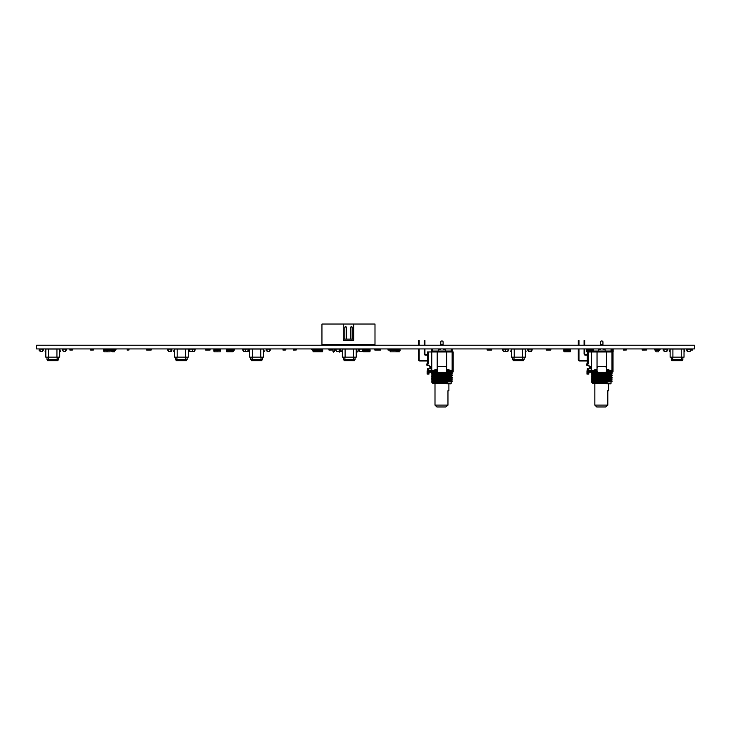 <?xml version="1.0" encoding="UTF-8"?>
<svg xmlns="http://www.w3.org/2000/svg" width="731" height="731" viewBox="0 0 731 731"><rect width="100%" height="100%" fill="white"/><g stroke="black" fill="none" stroke-linecap="round" stroke-linejoin="round"><path stroke-width="1.1" d="M234.021 349.053L230.082 349.053L230.082 350.094L234.514 350.094L234.614 349.153L234.021 349.053L234.514 349.053M611.984 350.213L613.135 350.213L613.135 351.602L611.984 351.602M611.984 349.053L611.052 349.519L613.135 349.053L613.135 350.213M400.012 349.994L398.167 350.094L398.167 349.053L400.012 349.053L400.012 349.994L398.167 349.994M45.815 349.519L45.121 351.373L45.815 349.053L45.815 357.157L59.714 357.157L59.714 349.053L60.408 351.373L59.714 349.519M45.815 349.053L59.714 349.053M48.593 349.053L48.593 357.157M56.936 349.053L56.936 357.157M46.976 357.157L46.976 359.478L58.553 359.478L58.553 357.157M48.365 357.157L48.365 359.478M57.164 357.157L57.164 359.478M57.977 359.478L57.977 360.639L47.552 360.639L47.552 359.478M248.019 349.126L248.714 349.126L248.714 350.14L248.019 350.14L247.91 351.602L243.688 351.602L243.533 350.131L242.719 350.131L242.719 349.135L243.533 349.135M245.817 351.602L245.013 349.126L242.93 349.053M243.533 350.131L242.93 350.213M246.557 349.089L247.151 349.053M245.013 349.089L244.035 349.135M108.599 349.994L105.812 350.094L105.812 349.053L108.599 349.053L108.599 349.994L105.812 349.994M128.976 349.994L127.13 350.094L127.13 349.053L128.976 349.053L128.976 349.994L127.13 349.994M380.559 349.994L380.559 349.153L379.965 350.094L380.449 350.094M363.362 351.602L362.439 351.602L362.439 350.213L362.978 350.131L362.375 350.131L362.22 351.602L359.515 351.602L359.36 350.131L358.757 350.213L359.369 350.213M358.546 349.135L358.546 350.131L358.629 349.053L363.106 349.053L359.707 349.126M626.339 349.994L623.561 350.094L623.561 349.053L626.339 349.053L626.339 349.994L623.561 349.994M339.814 349.053L335.584 349.053L339.933 349.053L340.016 350.131L339.202 350.14M335.584 349.053L336.543 349.126M339.814 350.213L339.211 350.131L339.056 351.602L336.342 351.602L336.196 350.131L335.465 350.213L336.205 350.213M335.383 350.131L335.383 349.135L335.465 350.213M566.689 349.281L563.839 349.281L563.683 350.387L566.689 350.387M567.621 349.281L570.472 349.281L570.628 350.387M563.976 349.281L563.903 350.734L570.408 350.734M563.683 350.387L564.003 351.83L570.418 351.83L570.573 350.734M570.335 349.281L570.408 350.387L567.621 350.387M563.738 350.734L564.003 351.83M566.689 349.4L567.621 349.4L566.689 349.053L566.689 350.734M567.621 349.4L567.621 350.734M569.824 349.281L568.892 349.281M564.487 349.281L565.419 349.281M570.381 350.734L570.308 351.83M528.476 350.213L528.623 351.602L531.327 351.602L531.474 350.213M527.864 349.053L527.654 350.131L528.815 350.14L528.933 351.602M528.815 349.126L532.214 349.053L532.086 350.213M527.864 350.213L528.815 350.14M531.135 349.126L532.086 349.053M528.97 349.126L530.98 349.126M546.889 350.094L546.194 349.994L546.295 349.053L550.827 349.153L550.717 350.094L546.496 350.094M399.976 349.281L400.076 350.734M393.881 349.281L398.167 349.281M399.839 349.281L400.131 350.387M399.318 350.387L399.912 350.387L399.318 350.734L399.318 350.094M396.732 349.281L396.887 350.387L398.395 350.387M396.595 349.281L396.887 350.734L399.318 350.734M397.125 349.281L396.193 349.281M394.923 349.281L393.991 349.281M398.395 350.094L398.395 350.734M392.949 350.387L389.943 350.387L390.098 349.281L390.263 351.83L399.802 351.83M249.673 349.519L248.979 351.373L249.673 349.053L249.673 357.157L263.571 357.157L263.571 349.053L264.266 351.373L263.571 349.519M249.673 349.053L263.571 349.053M252.451 349.053L252.451 357.157M260.793 349.053L260.793 357.157M250.834 357.157L250.834 359.478L262.411 359.478L262.411 357.157M252.222 357.157L252.222 359.478M261.022 357.157L261.022 359.478M261.835 359.478L261.835 360.639L251.409 360.639L251.409 359.478M600.626 349.153L599.575 349.153M599.109 349.053L598.515 349.244M600.626 342.382L600.626 341.998A1.16 1.051 180 0 1 602.947 341.998L602.947 342.382M606.31 371.823L611.125 372.189L601.787 372.499C588.336 372.792 588.336 373.075 601.787 373.367C615.237 373.66 615.237 373.952 601.787 374.235C588.336 374.528 588.336 374.82 601.787 375.104C615.237 375.396 615.237 375.688 601.787 375.972C588.336 376.264 588.336 376.556 601.787 376.84C615.237 377.132 615.237 377.424 601.787 377.717C588.336 378 588.336 378.292 601.787 378.585C615.237 378.868 615.237 379.161 601.787 379.453C588.336 379.736 588.336 380.029 601.787 380.321C615.237 380.604 615.237 380.897 601.787 381.189C588.336 381.481 588.336 381.765 601.787 382.057M612.212 372.216L611.262 373.057L592.302 373.916L591.361 375.104L593.042 375.761M606.31 372.189C615.091 372.435 613.583 372.682 601.787 372.938C588.336 373.221 588.336 373.514 601.787 373.806C615.237 374.089 615.237 374.382 601.787 374.674C588.336 374.966 588.336 375.25 601.787 375.542C615.237 375.835 615.237 376.118 601.787 376.41C588.336 376.703 588.336 376.986 601.787 377.278C615.237 377.571 615.237 377.854 601.787 378.146C588.336 378.439 588.336 378.722 601.787 379.014C615.237 379.307 615.237 379.599 601.787 379.882C588.336 380.175 588.336 380.467 601.787 380.75C615.237 381.043 615.237 381.335 601.787 381.619C588.336 381.911 588.336 382.203 601.787 382.487M611.125 372.189L612.331 372.216A0.694 0.694 0 0 0 613.026 371.522L613.026 351.949L611.984 351.949L611.984 371.759L609.197 371.759L609.197 370.251A0.466 0.466 0 0 0 608.74 369.785L607.013 369.785A0.466 0.466 0 0 1 606.547 369.319L606.547 351.949L588.464 351.949L588.464 363.883L587.422 363.883L587.422 365.272L586.728 365.272L586.728 363.883L587.422 363.883M607.342 373.523L612.203 373.797L611.262 374.793L592.302 375.652L591.361 376.849L593.042 377.498M607.342 375.259L612.203 375.533L611.262 376.529L592.302 377.388L591.361 378.146L592.311 379.133L591.361 379.882L592.311 380.878L591.361 382.057L596.231 382.34M607.342 376.995L612.203 377.269L611.262 378.265L592.311 379.133M611.262 378.265L612.212 379.014L611.262 380.001L592.311 380.878M607.342 379.727L611.271 379.992L612.212 381.189L611.262 381.746L592.348 382.642M597.273 372.097L591.37 372.92L596.231 373.651M611.034 383.336L592.549 383.336L610.568 383.802L611.034 382.642M601.787 382.642L592.43 382.642M594.842 405.111L607.808 405.111L605.606 406.966L596.688 406.966L594.842 405.111L594.842 383.802M591.598 366.423L589.049 366.423L589.049 365.272L587.422 365.272M588.811 374.071L588.811 372.216L588.811 374.071L587.422 374.071L587.313 370.133A0.694 0.694 0 0 0 588.007 370.827A0.694 0.694 0 0 1 587.313 370.133L587.313 368.744L591.598 368.744M584.069 341.368L584.069 340.609L584.763 340.82L584.069 341.368L584.069 345.233M587.313 355.193L585.458 355.193A1.389 1.389 0 0 1 584.069 353.804L584.069 348.934M587.313 354.498L585.458 354.498A0.694 0.694 0 0 1 584.763 353.804L584.763 348.934M584.763 345.233L584.763 341.368M584.763 351.035L584.069 351.035M578.276 341.368L578.276 340.609L578.97 340.82L578.276 341.368L578.276 345.233M587.313 360.986L579.665 360.986A1.389 1.389 0 0 1 578.276 359.597L578.276 348.934M587.313 360.292L579.665 360.292A0.694 0.694 0 0 1 578.97 359.597L578.97 348.934M578.97 345.233L578.97 341.368M578.97 351.035L578.276 351.035M587.313 363.883L587.313 351.949L588.464 351.949M586.728 363.883L586.728 365.272L586.728 363.883M608.74 383.802L608.74 390.747L607.808 390.747L607.808 405.111M587.313 371.522A0.694 0.694 0 0 0 588.007 372.216L593.554 372.216L592.485 371.522M587.422 374.071L587.313 370.827A0.694 0.694 0 0 0 588.007 371.522L591.598 371.522M611.984 371.522L612.331 371.522A0.694 0.694 0 0 0 613.026 370.827M591.598 370.827L588.007 370.827M609.197 370.827L606.538 370.827L606.538 367.583L605.378 366.423L598.196 366.423L597.035 367.583L597.035 370.827L594.376 370.827M611.984 370.827L612.331 370.827A0.694 0.694 0 0 0 613.026 370.133L611.984 370.133M597.273 371.522L594.376 371.522L597.273 371.522M606.31 371.604L609.197 371.522M586.966 374.071L586.966 370.827M597.035 370.827L597.273 372.216L606.31 372.216L606.538 370.827M607.342 382.212L594.093 382.642M611.984 351.017L611.984 351.949L606.547 351.949L606.538 351.017L611.984 351.017L611.984 349.519M591.598 370.361L591.598 351.017L597.035 351.017L597.026 369.319A0.466 0.466 0 0 1 596.56 369.785L594.842 369.785A0.466 0.466 0 0 0 594.376 370.251L594.376 371.759L591.598 371.759L591.598 370.361L594.376 370.361M598.433 351.949L598.433 351.017L605.149 351.017L605.149 351.949M592.521 349.519L591.598 349.519L592.521 349.053L592.521 351.017M599.84 349.418A0.466 0.466 0 0 0 600.626 349.089A0.466 0.466 0 0 1 599.84 349.418L598.89 349.053A0.466 0.466 0 0 0 598.433 349.519L598.433 351.017L597.501 351.017L597.501 351.949M603.733 349.418A0.466 0.466 0 0 1 602.947 349.089A0.466 0.466 0 0 0 603.733 349.418L604.683 349.053A0.466 0.466 0 0 1 605.149 349.519L605.149 351.017L606.538 351.017M611.052 349.519L611.052 351.017M597.035 351.017L597.501 351.017M600.626 341.998L600.626 345.233M602.947 341.998L602.947 345.233M591.598 349.519L591.598 351.017M605.149 351.017L605.149 349.519M599.475 349.053L598.89 349.053M342.336 349.519L341.642 351.373L342.336 349.053L342.336 357.157L356.235 357.157L356.235 349.053L356.929 351.373L356.235 349.519M342.336 349.053L356.235 349.053M345.114 349.053L345.114 357.157M353.457 349.053L353.457 357.157M343.497 357.157L343.497 359.478L355.074 359.478L355.074 357.157M344.886 357.157L344.886 359.478M353.685 357.157L353.685 359.478M354.498 359.478L354.498 360.639L344.073 360.639L344.073 359.478M189.411 349.053L190.051 351.602L194.272 351.602L195.232 349.135L189.932 349.126M194.419 350.131L195.031 350.213M190.617 349.089L191.394 349.089M195.031 349.053L194.419 349.135M192.938 349.089L193.916 349.135M192.134 351.602L192.947 349.126M189.411 350.213L189.932 350.14M192.253 350.14L192.774 350.213M192.774 349.053L192.253 349.126M190.453 349.126L191.732 349.126M338.864 349.126L339.385 349.053M337.055 349.089L338.343 349.089M328.895 349.153L329.005 350.094L332.605 349.994L332.504 349.053L328.895 349.153M686.546 349.053L686.345 350.131L687.149 350.131L687.304 351.602L690.018 351.602L690.978 349.135L687.149 349.135M686.546 350.213L687.149 350.131M690.165 350.131L690.777 350.213M690.777 349.053L690.165 349.135M687.652 349.135L689.662 349.135M266.349 350.131L266.093 349.053L266.349 350.14L267.043 350.14L267.162 351.602L269.246 351.602L269.364 350.14L270.525 350.131L270.315 349.053M266.093 350.213L267.043 350.14M266.349 349.126L269.364 349.126M269.364 350.14L270.315 350.213M266.093 349.053L267.043 349.126M267.199 349.126L268.844 349.126M270.059 349.126L270.059 350.14M689.589 349.089L692.367 349.053L692.367 350.094L690.978 350.094M363.106 349.053L363.106 350.213M643.317 349.153L645.162 349.153M440.784 342.382L440.784 341.998A1.16 1.051 180 0 1 443.105 341.998L443.105 342.382M446.467 371.823L451.283 372.189L441.944 372.499C428.494 372.792 428.494 373.075 441.944 373.367C455.395 373.66 455.395 373.952 441.944 374.235C428.494 374.528 428.494 374.82 441.944 375.104C455.395 375.396 455.395 375.688 441.944 375.972C428.494 376.264 428.494 376.556 441.944 376.84C455.395 377.132 455.395 377.424 441.944 377.717C428.494 378 428.494 378.292 441.944 378.585C455.395 378.868 455.395 379.161 441.944 379.453C428.494 379.736 428.494 380.029 441.944 380.321C455.395 380.604 455.395 380.897 441.944 381.189C428.494 381.481 428.494 381.765 441.944 382.057M452.37 372.216L451.42 373.057L432.46 373.916L431.518 375.104L433.2 375.761M446.467 372.189C455.249 372.435 453.741 372.682 441.944 372.938C428.494 373.221 428.494 373.514 441.944 373.806C455.395 374.089 455.395 374.382 441.944 374.674C428.494 374.966 428.494 375.25 441.944 375.542C455.395 375.835 455.395 376.118 441.944 376.41C428.494 376.703 428.494 376.986 441.944 377.278C455.395 377.571 455.395 377.854 441.944 378.146C428.494 378.439 428.494 378.722 441.944 379.014C455.395 379.307 455.395 379.599 441.944 379.882C428.494 380.175 428.494 380.467 441.944 380.75C455.395 381.043 455.395 381.335 441.944 381.619C428.494 381.911 428.494 382.203 441.944 382.487M451.283 372.189L452.489 372.216A0.694 0.694 0 0 0 453.183 371.522L453.183 370.133A0.694 0.694 0 0 1 452.489 370.827A0.694 0.694 0 0 0 453.183 370.133L453.183 351.949L452.142 351.949L452.142 371.759L449.355 371.759L449.355 370.251A0.466 0.466 0 0 0 448.898 369.785L447.171 369.785A0.466 0.466 0 0 1 446.705 369.319L446.705 351.949L428.622 351.949L428.622 363.883L427.58 363.883L427.58 365.272L426.886 365.272L426.886 363.883L427.58 363.883M447.5 373.523L452.361 373.797L451.42 374.793L432.46 375.652L431.518 376.849L433.2 377.498M447.5 375.259L452.361 375.533L451.42 376.529L432.46 377.388L431.518 378.146L432.469 379.133L431.518 379.882L432.469 380.878L431.518 382.057L436.389 382.34M447.5 376.995L452.361 377.269L451.42 378.265L432.469 379.133M451.42 378.265L452.37 379.014L451.42 380.001L432.469 380.878M447.5 379.727L451.429 379.992L452.37 381.189L451.42 381.746L432.505 382.642M437.43 372.097L431.528 372.92L436.389 373.651M451.191 383.336L432.706 383.336L450.725 383.802L451.191 382.642M441.944 382.642L432.588 382.642M435 405.111L447.966 405.111L445.764 406.966L436.846 406.966L435 405.111L435 383.802M431.756 366.423L429.207 366.423L429.207 365.272L427.58 365.272M428.969 372.216L428.969 374.071L427.58 374.071L427.471 370.133A0.694 0.694 0 0 0 428.165 370.827A0.694 0.694 0 0 1 427.471 370.133L427.471 368.744L431.756 368.744M424.227 341.368L424.227 340.609L424.921 340.82L424.227 341.368L424.227 345.233M427.471 355.193L425.616 355.193A1.389 1.389 0 0 1 424.227 353.804L424.227 348.934M427.471 354.498L425.616 354.498A0.694 0.694 0 0 1 424.921 353.804L424.921 348.934M424.921 345.233L424.921 341.368M424.921 351.035L424.227 351.035M418.434 341.368L418.434 340.609L419.128 340.82L418.434 341.368L418.434 345.233M427.471 360.986L419.822 360.986A1.389 1.389 0 0 1 418.434 359.597L418.434 348.934M427.471 360.292L419.822 360.292A0.694 0.694 0 0 1 419.128 359.597L419.128 348.934M419.128 345.233L419.128 341.368M419.128 351.035L418.434 351.035M427.471 363.883L427.471 351.949L428.622 351.949M448.898 383.802L448.898 390.747L447.966 390.747L447.966 405.111M427.471 371.522A0.694 0.694 0 0 0 428.165 372.216L433.711 372.216L432.642 371.522M427.58 374.071L427.471 370.827A0.694 0.694 0 0 0 428.165 371.522L431.756 371.522M452.142 371.522L452.489 371.522A0.694 0.694 0 0 0 453.183 370.827M431.756 370.827L428.165 370.827M449.355 370.827L446.696 370.827L446.696 367.583L445.535 366.423L438.353 366.423L437.193 367.583L437.193 370.827L434.534 370.827M437.43 371.522L434.534 371.522L437.43 371.522M446.467 371.604L449.355 371.522M427.123 374.071L427.123 370.827M437.193 370.827L437.43 372.216L446.467 372.216L446.696 370.827M447.5 382.212L434.251 382.642M452.142 351.017L452.142 351.949L446.705 351.949L446.696 351.017L452.142 351.017L452.142 349.519L451.21 349.519L451.21 349.053L452.142 349.519M431.756 370.361L431.756 351.017L437.193 351.017L437.184 369.319A0.466 0.466 0 0 1 436.727 369.785L435 369.785A0.466 0.466 0 0 0 434.534 370.251L434.534 371.759L431.756 371.759L431.756 370.361L434.534 370.361M438.591 351.949L438.591 351.017L445.307 351.017L445.307 351.949M432.679 349.519L431.756 349.519L432.679 349.053L432.679 351.017M439.998 349.418A0.466 0.466 0 0 0 440.784 349.089A0.466 0.466 0 0 1 439.998 349.418L439.048 349.053A0.466 0.466 0 0 0 438.591 349.519L438.591 351.017L437.659 351.017L437.659 351.949M443.9 349.418A0.466 0.466 0 0 1 443.105 349.089A0.466 0.466 0 0 0 443.9 349.418L444.841 349.053A0.466 0.466 0 0 1 445.307 349.519L445.307 351.017L446.696 351.017M451.21 349.519L451.21 351.017M437.193 351.017L437.659 351.017M440.784 341.998L440.784 345.233M443.105 341.998L443.105 345.233M431.756 349.519L431.756 351.017M445.307 351.017L445.307 349.519M439.633 349.053L439.048 349.053M511.444 349.519L510.75 351.373L511.444 349.053L511.444 357.157L525.342 357.157L525.342 349.053L526.037 351.373L525.342 349.519M511.444 349.053L525.342 349.053M514.222 349.053L514.222 357.157M522.564 349.053L522.564 357.157M512.605 357.157L512.605 359.478L524.182 359.478L524.182 357.157M513.994 357.157L513.994 359.478M522.793 357.157L522.793 359.478M523.606 359.478L523.606 360.639L513.18 360.639L513.18 359.478M229.406 349.281L226.546 349.281L226.391 350.387L229.406 350.387M226.692 349.281L226.61 350.734L233.344 350.734L233.189 349.281M233.043 349.281L233.344 350.387M230.329 350.387L233.125 350.734M226.446 350.734L226.601 351.83L233.125 351.83L233.28 350.734M230.329 349.053L229.406 349.053L229.406 350.734M230.329 350.094L230.329 350.734M232.531 349.153L231.599 349.153M227.204 349.281L228.127 349.281M226.637 350.734L226.72 351.83M233.088 350.734L233.015 351.83M229.406 349.4L229.982 349.4M313.873 350.094L313.48 349.053L317.903 349.053L318.012 349.994L318.012 349.153L317.418 350.094L317.903 350.094M318.113 350.094L321.951 350.094L321.951 350.734L322.764 350.734L322.609 349.281M322.051 349.053L320.324 349.153M322.645 349.994L322.645 349.153L322.535 350.094M105.812 349.281L103.765 349.281L103.61 350.387L106.625 350.387M108.599 349.281L110.408 349.281L110.509 350.734M103.912 349.281L103.839 350.734L110.564 350.387M103.61 350.387L103.939 351.83L110.235 351.83M114.465 349.281L114.767 350.387L114.612 349.281L111.679 349.281L111.523 350.387L111.286 349.628A0.576 0.576 0 0 0 110.71 349.053L110.344 350.387L107.548 350.387M103.674 350.734L103.939 351.83M106.625 350.094L106.625 350.734M107.548 350.094L107.548 350.734M109.751 349.281L108.828 349.281M104.423 349.281L105.355 349.281M285.812 349.994L283.034 350.094L283.034 349.053L285.812 349.053L285.812 349.994L283.034 349.994M366.194 349.281L363.334 349.281L363.179 350.387L366.194 350.387M367.117 349.281L369.977 349.281L370.133 350.387M363.481 349.281L363.408 350.734L369.913 350.734M369.831 349.281L369.913 350.387L367.117 350.387M363.243 350.734L363.398 351.83L369.923 351.83L370.078 350.734M366.194 349.4L367.117 349.4L366.194 349.053L366.194 350.734M367.117 349.4L367.117 350.734M369.319 349.281L368.397 349.281M363.992 349.281L366.194 349.153M363.435 350.734L363.508 351.83M369.886 350.734L369.804 351.83M266.705 350.213L267.162 351.602M269.246 351.602L269.702 350.213M171.246 350.213L171.109 351.602L168.395 351.602L168.258 350.213M171.867 350.213L171.867 349.053M167.902 349.126L167.518 350.213L167.637 349.053M169.108 349.089L170.752 349.126M296.238 349.994L293.451 350.094L293.451 349.053L296.238 349.053L296.238 349.994L293.451 349.994M216.778 349.281L213.918 349.281L213.763 350.387L216.778 350.387M217.701 349.281L220.561 349.281L220.661 350.734M214.064 349.281L213.982 350.734L220.716 350.387M213.763 350.387L214.092 351.83L220.387 351.83M220.415 349.281L220.497 350.387L217.701 350.387M213.827 350.734L214.092 351.83M216.778 349.4L217.701 349.4L216.778 349.053L216.778 350.734M217.701 349.4L217.701 350.734M219.903 349.281L218.98 349.281M214.576 349.281L216.778 349.153M150.632 349.053L146.693 349.053L146.693 350.094L151.116 350.094L151.216 349.153L150.632 349.053L151.116 349.053M655.917 349.281L655.835 350.387L655.771 349.281L658.567 349.281L658.805 350.734M655.835 350.387L658.64 350.734L655.835 350.387M658.567 349.281L658.859 350.387L659.097 349.628A0.576 0.576 0 0 1 659.673 349.053L660.139 349.4L659.444 350.149A0.576 0.576 0 0 1 658.859 350.734M655.871 350.734L655.945 351.83L658.54 351.83M655.387 349.628L655.387 350.149L655.387 349.628A0.576 0.576 0 0 0 654.812 349.053L654.346 349.4L655.04 350.149A0.576 0.576 0 0 0 655.616 350.734M654.812 349.4L655.04 350.149M655.68 350.734L655.945 351.83M491.058 350.094L491.753 349.994L491.643 349.053L487.12 349.153L487.221 350.094L491.442 350.094M379.965 349.053L379.014 350.094M379.599 349.153L379.014 349.053M375.661 349.153L375.076 349.053M379.965 350.094L375.076 350.094M592.722 349.281L593.38 349.281L593.207 351.83M586.883 349.281L586.81 350.387L586.737 349.281L587.395 349.281M593.234 349.281L593.535 350.387M592.722 350.387L593.316 350.387L592.722 350.734L592.521 349.053M588.327 350.387L591.598 350.387M586.582 350.387L587.395 350.387M586.81 350.734L591.598 350.734M593.481 350.734L593.325 351.83M590.52 349.153L588.455 349.053L588.455 350.094L591.598 350.094M587.395 349.4L588.327 349.4L587.395 349.053L587.395 350.734M588.327 349.4L588.327 350.734M586.646 350.734L586.801 351.83L591.598 351.83M586.838 350.734L586.911 351.83M363.179 349.135L363.179 350.131M359.36 350.14L358.546 350.131M531.017 351.602L531.135 350.14L531.656 350.213L531.135 350.14M528.12 349.126L528.12 350.14M531.83 349.126L531.83 350.14M375.46 350.094L374.765 349.994L374.866 349.053L379.298 349.053L379.398 349.994L378.704 350.094M314.074 350.094L317.418 350.094M642.129 349.153L642.229 350.094L646.761 349.994L646.652 349.053L642.129 349.153M507.972 349.126L508.666 349.126L508.666 350.14L507.972 350.14L507.853 351.602L503.284 351.602L503.129 350.131L502.325 350.131L502.325 349.135L503.129 349.135M505.77 351.602L504.957 349.126L502.526 349.053M503.129 350.131L502.526 350.213M506.144 349.126L506.747 349.053M504.966 349.089L503.632 349.135M111.816 349.281L111.742 350.387L114.539 350.734L114.995 349.628A0.576 0.576 0 0 1 115.571 349.053L116.037 349.4L115.343 350.149A0.576 0.576 0 0 1 114.767 350.734M110.427 349.4L110.938 350.149A0.576 0.576 0 0 0 111.523 350.734L114.539 350.734M111.523 350.734L111.843 351.83L114.548 351.83L114.703 350.734M114.767 350.387L114.995 349.628M115.571 349.4L115.343 350.149M111.578 350.734L111.843 351.83M114.511 350.734L114.438 351.83M315.893 349.153L316.596 349.153A0.576 0.576 0 0 1 316.971 349.053L317.903 349.053M319.831 349.153L320.425 349.053M62.491 349.135L63.305 351.602L65.388 351.602L66.201 349.135M62.491 350.131L63.186 350.14M63.186 349.126L65.507 349.126M65.507 350.14L66.667 350.131L66.466 349.053M63.341 349.126L64.995 349.126M591.598 349.053L589.049 349.153M340.016 349.135L340.016 350.131M336.196 350.131L335.584 350.213M487.504 349.053L486.919 349.153L487.504 350.094M490.857 349.153L491.442 349.053M229.982 349.153L229.982 349.994M230.082 349.053L230.576 349.053M230.082 350.094L230.576 350.094M234.021 350.094L234.514 350.094M234.614 349.153L234.614 349.994M217.701 349.153L218.688 349.281M313.215 349.281L313.133 350.387L313.179 349.281M315.856 349.281L316.157 350.734L321.951 350.734M312.914 350.734A0.576 0.576 0 0 1 312.338 350.149L311.644 349.4L312.1 349.053A0.576 0.576 0 0 1 312.685 349.628L312.914 350.734L316.157 350.734A0.576 0.576 0 0 0 316.733 350.149L317.546 350.149L317.546 350.734M316.002 349.281L316.157 350.387M312.969 350.734L313.124 351.83L313.16 350.734L315.938 350.734L315.829 351.83L316.103 350.734M313.243 351.83L315.829 351.83M42.681 350.213L42.535 351.602L42.343 350.14L43.504 350.131L43.293 349.053M39.072 350.213L39.328 349.135L39.072 350.213L40.022 350.14L40.141 351.602L39.684 350.213M43.293 350.213L42.343 350.14M39.072 349.053L40.022 349.126M40.543 349.089L42.188 349.126M146.584 349.153L146.584 349.994M146.693 349.053L147.178 349.053M146.693 350.094L147.178 350.094M150.632 350.094L151.116 350.094M151.216 349.153L151.216 349.994M315.691 349.153L316.285 349.053M319.749 349.153L320.224 349.053M72.689 349.994L69.911 350.094L69.911 349.053L72.689 349.053L72.689 349.994L69.911 349.994M322.462 349.281L322.764 350.387M321.951 350.387L322.535 350.734M317.546 350.387L321.019 350.387M322.7 350.734L322.545 351.83L316.02 351.83L315.865 350.734M318.826 349.153L319.749 349.053M317.546 349.053L316.624 349.153M321.019 350.094L321.019 350.734M322.508 350.734L322.435 351.83M316.057 350.734L316.139 351.83M390.747 349.153L387.969 349.153L388.079 350.094L389.979 350.094M362.549 349.053L362.028 349.126M361.507 349.089L360.228 349.089M670.126 349.519L669.432 351.373L670.126 349.053L670.126 357.157L684.024 357.157L684.024 349.053L684.719 351.373L684.024 349.519M670.126 349.053L684.024 349.053M672.904 349.053L672.904 357.157M681.246 349.053L681.246 357.157M671.286 357.157L671.286 359.478L682.864 359.478L682.864 357.157M672.675 357.157L672.675 359.478M681.475 357.157L681.475 359.478M682.288 359.478L682.288 360.639L671.862 360.639L671.862 359.478M65.845 350.213L65.388 351.602M63.305 351.602L62.848 350.213M62.236 349.053L62.236 350.213M93.541 349.994L90.754 350.094L90.754 349.053L93.541 349.053L93.541 349.994L90.754 349.994M566.689 349.153L565.593 349.281M567.621 349.153L568.892 349.053M228.127 349.153L229.406 349.153M231.142 349.153L231.599 349.053M390.235 349.281L392.949 349.281M389.943 350.387L396.887 350.734M393.881 350.387L396.668 350.387L396.558 351.83M389.998 350.734L390.263 351.83M392.949 349.4L393.881 349.4L392.949 349.053L392.949 350.734M393.881 349.4L393.881 350.734M396.074 349.281L395.151 349.281M390.747 349.281L391.679 349.281M396.832 350.734L396.677 351.83M667.001 349.135L667.814 349.135L667.814 350.131L667.001 350.131L666.846 351.602L664.141 351.602L663.986 350.131L663.172 350.131L663.172 349.135L663.986 349.135M667.604 349.053L663.382 349.053M667.604 350.213L667.001 350.131M663.986 350.131L663.382 350.213M666.498 349.135L664.488 349.135M313.763 349.053L313.179 349.153L313.763 350.094M317.117 349.153L317.702 349.053M170.908 350.14L171.429 350.213L170.908 350.14L170.798 351.602M168.706 351.602L168.596 350.14M170.908 349.126L168.596 349.126M171.602 349.126L171.602 350.14M248.54 349.053L245.013 349.126M248.54 350.213L248.019 350.14M245.707 350.14L245.187 350.213M245.187 349.053L245.707 349.126M247.507 349.126L246.219 349.126M321.951 349.153L318.597 349.053M508.493 349.053L504.957 349.126M508.493 350.213L507.972 350.14M505.651 350.14L505.13 350.213M505.13 349.053L505.651 349.126M507.451 349.126L506.172 349.126M206.151 350.094L205.457 349.994L205.557 349.053L210.089 349.153L209.98 350.094L205.758 350.094M40.141 351.602L42.224 351.602M39.328 350.14L40.022 350.14M39.328 349.126L42.343 349.126M43.038 349.126L43.038 350.14M108.599 349.153L105.355 349.062M209.696 349.053L210.29 349.153L209.696 350.094M206.352 349.153L205.758 349.053M174.389 349.519L173.686 351.373L174.389 349.053L174.389 357.157L188.287 357.157L188.287 349.053L188.982 351.373L188.287 349.519M174.389 349.053L188.287 349.053M177.167 349.053L177.167 357.157M185.5 349.053L185.5 357.157M175.541 357.157L175.541 359.478L187.127 359.478L187.127 357.157M176.929 357.157L176.929 359.478M185.738 357.157L185.738 359.478M186.542 359.478L186.542 360.639L176.125 360.639L176.125 359.478M588.327 349.053L589.597 349.053M367.117 349.153L368.104 349.281M550.434 349.053L551.028 349.153L550.434 350.094M547.09 349.153L546.496 349.053M321.951 344.539L321.951 324.034L343.259 324.034L343.259 340.253L353.685 340.253L353.685 324.034L374.994 324.034L374.994 344.539L321.951 344.539M353.685 324.034L343.259 324.034M343.259 339.093L353.685 339.093M368.049 344.539L368.049 345.114L370.361 345.114L370.361 344.539M362.439 345.233L362.439 344.539M363.928 345.233L363.928 344.539M344.794 345.233L344.794 344.539M346.275 345.233L346.275 344.539M352.159 345.233L352.159 344.539M350.67 345.233L350.67 344.539M358.044 348.934L358.044 351.602L356.554 351.373M356.554 345.233L356.554 344.539M358.044 345.233L358.044 344.539M347.316 344.539L347.316 345.114L349.628 345.114L349.628 344.539M339.056 351.602L340.39 351.602L340.39 348.934M338.91 345.233L338.91 344.539M340.39 345.233L340.39 344.539M334.506 348.934L334.506 351.602L333.025 351.602L333.025 348.934M333.025 345.233L333.025 344.539M334.506 345.233L334.506 344.539M326.583 344.539L326.583 345.114L328.895 345.114L328.895 344.539M350.67 339.093L350.67 327.049L352.159 327.049L351.693 326.583L350.67 327.049M352.159 339.093L352.159 327.049M346.275 339.093L346.275 327.049L345.809 326.583L344.794 327.049L346.275 327.049M344.794 339.093L344.794 327.049M362.439 351.602L363.691 351.83M356.554 351.602L357.02 352.068L358.044 351.602M338.91 351.602L339.367 352.068L340.39 351.602M333.025 351.602L333.482 352.068L334.506 351.602M694.45 345.233L694.45 348.934L36.55 348.934L36.55 345.233L694.45 345.233M611.984 349.126L613.135 349.126M611.984 350.14L613.135 350.14M400.012 349.153L398.167 349.153M128.976 349.153L127.13 349.153M626.339 349.153L623.561 349.153M566.689 350.149L567.621 350.149M566.689 349.628L567.621 349.628M398.395 350.149L399.318 350.149M587.313 370.133L588.464 370.133L588.464 368.744M588.464 370.827L588.464 370.133L591.598 370.133M594.385 370.133L597.035 370.133M606.538 370.133L609.188 370.133M590.319 368.744L590.319 366.423M597.273 371.878L593.517 372.033M588.354 374.071L588.354 372.216M607.342 374.519L611.271 374.994L592.311 375.853M593.042 379.234L599.923 379.499M607.342 381.463L611.262 381.938M610.531 373.148L592.311 374.117M611.262 376.529L592.311 377.589M611.262 378.457L592.311 379.325M603.66 379.837L610.531 380.102M611.262 380.202L592.311 381.07M603.66 381.573L610.531 381.838M605.606 351.017L605.606 351.949M606.072 351.949L606.072 351.017M609.197 370.361L611.984 370.361M597.967 351.949L597.967 351.017M602.947 344.402L600.626 344.402M692.367 349.153L690.978 349.153M692.367 349.994L690.978 349.994M427.471 370.133L428.622 370.133L428.622 368.744M428.622 370.827L428.622 370.133L431.756 370.133M434.552 370.133L437.193 370.133M446.696 370.133L449.346 370.133M452.142 370.133L453.183 370.133M430.477 368.744L430.477 366.423M437.43 371.878L433.675 372.033M428.512 374.071L428.512 372.216M447.5 374.519L451.429 374.994L432.469 375.853M433.2 379.234L440.08 379.499M447.5 381.463L451.42 381.938M450.689 373.148L432.469 374.117M451.42 376.529L432.469 377.589M451.42 378.457L432.469 379.325M443.818 379.837L450.689 380.102M451.42 380.202L432.469 381.07M443.818 381.573L450.689 381.838M445.773 351.017L445.773 351.949M446.23 351.949L446.23 351.017M449.355 370.361L452.142 370.361M438.125 351.949L438.125 351.017M443.105 344.402L440.784 344.402M229.406 350.149L230.329 350.149M229.406 349.628L229.982 349.628M106.625 350.149L107.548 350.149M285.812 349.153L283.034 349.153M366.194 350.149L367.117 350.149M366.194 349.628L367.117 349.628M296.238 349.153L293.451 349.153M216.778 350.149L217.701 350.149M216.778 349.628L217.701 349.628M587.395 350.149L588.327 350.149M587.395 349.628L588.327 349.628M72.689 349.153L69.911 349.153M321.019 350.149L321.951 350.149M93.541 349.153L90.754 349.153M392.949 350.149L393.881 350.149M392.949 349.628L393.881 349.628M584.069 340.609L584.763 340.609M578.276 340.609L578.97 340.609M590.182 368.744L590.182 366.423M589.743 368.744L589.743 366.423M592.549 383.336L592.549 382.642M591.37 373.377L592.311 373.925M591.37 382.066L592.311 382.615M611.262 373.057L612.203 373.797M611.262 374.985L612.203 375.533M611.262 376.721L612.203 377.269M424.227 340.609L424.921 340.609M418.434 340.609L419.128 340.609M430.34 368.744L430.34 366.423M429.901 368.744L429.901 366.423M432.706 383.336L432.706 382.642M431.528 373.377L432.469 373.925M431.528 382.066L432.469 382.615M451.42 373.057L452.361 373.797M451.42 374.985L452.361 375.533M451.42 376.721L452.361 377.269"/></g></svg>
